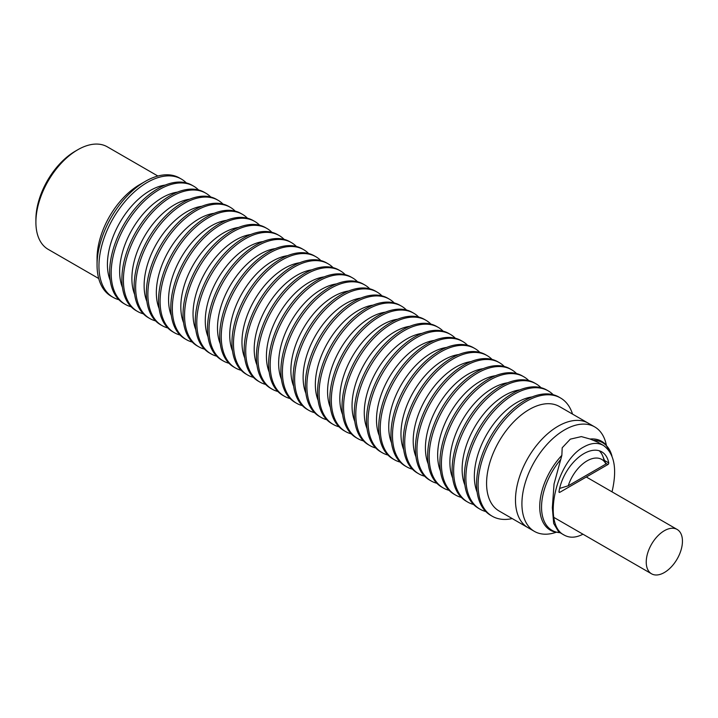 <?xml version="1.0" encoding="UTF-8"?>
<svg xmlns="http://www.w3.org/2000/svg" width="718" height="718" viewBox="0 0 718 718"><rect width="100%" height="100%" fill="white"/><g stroke="black" fill="none" stroke-linecap="round" stroke-linejoin="round"><path stroke-width="1.08" d="M605.947 464.016L568.243 485.781A29.267 16.9 -60 0 1 587.091 460.857A29.267 16.9 -60 0 1 605.947 464.016L602.725 456.002A35.837 20.696 120 0 0 599.216 450.751A35.837 20.696 120 0 1 603.919 460.148M559.618 488.437L568.243 485.781M664.338 572.533A25.606 14.782 120 0 0 681.068 549.97A25.606 14.782 120 0 0 677.146 529.453A25.606 14.782 120 0 0 664.338 530.719A25.606 14.782 120 0 0 647.618 553.282A25.606 14.782 120 0 0 651.54 573.799A25.606 14.782 120 0 0 664.338 572.533M611.951 456.065A50.61 29.223 120 0 0 610.551 451.972L605.184 444.011A51.31 29.626 120 0 0 601.962 441.498A51.31 29.626 120 0 0 590.061 439.021L597.834 442.216L603.461 445.465C614.482 453.534 617.336 468.998 612.032 491.857M610.551 451.972A50.61 29.223 120 0 0 593.804 440.331M515.479 500.051A60.312 34.823 120 0 0 527.972 527.667A60.312 34.823 -60 0 1 515.479 500.051A60.312 34.823 -60 0 1 541.803 439.362A60.312 34.823 -60 0 1 588.284 423.198A60.312 34.823 120 0 0 541.803 439.362A60.312 34.823 120 0 0 515.479 500.051M606.369 445.277A60.312 34.823 120 0 0 594.719 426.914A60.312 34.823 120 0 0 548.247 443.078A60.312 34.823 120 0 0 521.914 503.776A60.312 34.823 120 0 0 534.407 531.383A60.312 34.823 120 0 0 556.127 532.289M582.962 534.201C575.962 537.836 569.742 538.15 564.285 535.134L558.658 531.876L553.677 523.458L552.339 507.734L554.045 484.004L561.853 455.356A51.31 29.626 120 0 0 539.73 506.702A51.31 29.626 120 0 0 550.661 530.36A51.31 29.626 120 0 0 554.449 531.894L560.139 532.738M560.767 459.457A50.61 29.223 120 0 0 541.543 507.177A50.61 29.223 120 0 0 560.049 532.684M561.853 455.356L562.194 447.781L570.316 439.147L581.356 436.598L590.061 439.021M564.285 535.134C541.955 524.634 556.01 461.198 583.824 446.937C591.174 442.8 597.726 442.306 603.461 445.465M607.958 464.501L559.798 492.315A1.158 0.673 -60 0 1 559.232 492.36A1.158 0.673 -60 0 1 558.999 491.65A35.837 20.696 -60 0 1 576.473 459.188A35.837 20.696 -60 0 1 601.801 451.864A35.837 20.696 -60 0 1 608.747 462.93A1.167 0.673 -60 0 1 607.958 464.501L605.651 463.173M558.99 491.848L559.798 492.315M604.574 460.516L608.747 462.93M97.056 264.987L97.056 258.48A60.312 34.823 120 0 1 139.705 184.616L145.332 181.358A68.282 39.418 120 0 0 97.056 264.987A68.282 39.418 120 0 0 111.191 296.238L113.085 297.333A68.282 39.418 120 0 0 118.856 299.693M186.294 182.893A68.282 39.418 120 0 0 181.367 179.069A68.282 39.418 120 0 0 147.226 182.453A68.282 39.418 120 0 0 98.949 266.073A68.282 39.418 120 0 0 113.085 297.333M198.527 189.956A68.282 39.418 120 0 0 193.591 186.133L192.065 185.253A68.282 39.418 120 0 0 139.454 203.544A68.282 39.418 120 0 0 109.648 272.257A68.282 39.418 120 0 0 123.792 303.508L125.318 304.396A68.282 39.418 120 0 0 131.089 306.748M193.591 186.133A68.282 39.418 120 0 0 140.979 204.424A68.282 39.418 120 0 0 111.173 273.136A68.282 39.418 120 0 0 125.318 304.396M110.195 280.343A60.312 34.823 -60 0 1 107.422 264.466A60.312 34.823 -60 0 1 165.203 185.064M210.751 197.01A68.282 39.418 120 0 0 205.824 193.196L204.298 192.307A68.282 39.418 120 0 0 151.686 210.607A68.282 39.418 120 0 0 121.881 279.32A68.282 39.418 120 0 0 136.016 310.571L137.551 311.45A68.282 39.418 120 0 0 143.322 313.811M205.824 193.196A68.282 39.418 120 0 0 153.212 211.487A68.282 39.418 120 0 0 123.406 280.2A68.282 39.418 120 0 0 137.551 311.45M122.428 287.397A60.312 34.823 -60 0 1 119.655 271.53A60.312 34.823 -60 0 1 177.436 192.128M222.984 204.074A68.282 39.418 120 0 0 218.057 200.259L216.531 199.371A68.282 39.418 120 0 0 163.91 217.662A68.282 39.418 120 0 0 134.113 286.374A68.282 39.418 120 0 0 148.249 317.634L149.775 318.514A68.282 39.418 120 0 0 155.555 320.874M218.057 200.259A68.282 39.418 120 0 0 165.445 218.55A68.282 39.418 120 0 0 135.639 287.263A68.282 39.418 120 0 0 149.775 318.514M134.661 294.461A60.312 34.823 -60 0 1 131.888 278.593A60.312 34.823 -60 0 1 189.669 199.191M235.217 211.137A68.282 39.418 120 0 0 230.29 207.314L228.755 206.434A68.282 39.418 120 0 0 176.143 224.725A68.282 39.418 120 0 0 146.337 293.438A68.282 39.418 120 0 0 160.482 324.698L162.008 325.577A68.282 39.418 120 0 0 167.779 327.938M230.29 207.314A68.282 39.418 120 0 0 177.669 225.605A68.282 39.418 120 0 0 147.872 294.317A68.282 39.418 120 0 0 162.008 325.577M146.894 301.524A60.312 34.823 -60 0 1 144.121 285.647A60.312 34.823 -60 0 1 201.893 206.254M247.45 218.2A68.282 39.418 120 0 0 242.522 214.377L240.988 213.497A68.282 39.418 120 0 0 188.376 231.788A68.282 39.418 120 0 0 158.57 300.501A68.282 39.418 120 0 0 172.715 331.761L174.241 332.64A68.282 39.418 120 0 0 180.012 335.001M242.522 214.377A68.282 39.418 120 0 0 189.902 232.668A68.282 39.418 120 0 0 160.096 301.38A68.282 39.418 120 0 0 174.241 332.64M159.127 308.587A60.312 34.823 -60 0 1 156.344 292.711A60.312 34.823 -60 0 1 214.126 213.309M259.683 225.264A68.282 39.418 120 0 0 254.746 221.44L253.221 220.561A68.282 39.418 120 0 0 200.609 238.852A68.282 39.418 120 0 0 170.803 307.564A68.282 39.418 120 0 0 184.939 338.815L186.474 339.704A68.282 39.418 120 0 0 192.244 342.055M254.746 221.44A68.282 39.418 120 0 0 202.135 239.731A68.282 39.418 120 0 0 172.329 308.444A68.282 39.418 120 0 0 186.474 339.704M171.351 315.642A60.312 34.823 -60 0 1 168.577 299.774A60.312 34.823 -60 0 1 226.358 220.372M271.907 232.318A68.282 39.418 120 0 0 266.979 228.503L265.454 227.615A68.282 39.418 120 0 0 212.833 245.906A68.282 39.418 120 0 0 183.036 314.619A68.282 39.418 120 0 0 197.172 345.879L198.707 346.758A68.282 39.418 120 0 0 204.477 349.119M266.979 228.503A68.282 39.418 120 0 0 214.368 246.795A68.282 39.418 120 0 0 184.562 315.507A68.282 39.418 120 0 0 198.707 346.758M183.584 322.705A60.312 34.823 -60 0 1 180.81 306.837A60.312 34.823 -60 0 1 238.591 227.435M284.14 239.381A68.282 39.418 120 0 0 279.212 235.558L277.686 234.678A68.282 39.418 120 0 0 225.066 252.969A68.282 39.418 120 0 0 195.26 321.682A68.282 39.418 120 0 0 209.405 352.942L210.93 353.821A68.282 39.418 120 0 0 216.71 356.182M279.212 235.558A68.282 39.418 120 0 0 226.601 253.858A68.282 39.418 120 0 0 196.795 322.57A68.282 39.418 120 0 0 210.93 353.821M195.817 329.768A60.312 34.823 -60 0 1 193.043 313.901A60.312 34.823 -60 0 1 250.824 234.499M296.372 246.445A68.282 39.418 120 0 0 291.445 242.621L289.91 241.742A68.282 39.418 120 0 0 237.299 260.033A68.282 39.418 120 0 0 207.493 328.745A68.282 39.418 120 0 0 221.638 360.005L223.163 360.885A68.282 39.418 120 0 0 228.934 363.245M291.445 242.621A68.282 39.418 120 0 0 238.825 260.912A68.282 39.418 120 0 0 209.028 329.625A68.282 39.418 120 0 0 223.163 360.885M208.049 336.832A60.312 34.823 -60 0 1 205.267 320.955A60.312 34.823 -60 0 1 263.048 241.562M308.605 253.508A68.282 39.418 120 0 0 303.669 249.684L302.143 248.805A68.282 39.418 120 0 0 249.532 267.096A68.282 39.418 120 0 0 219.726 335.809A68.282 39.418 120 0 0 233.871 367.06L235.396 367.948A68.282 39.418 120 0 0 241.167 370.308M303.669 249.684A68.282 39.418 120 0 0 251.058 267.976A68.282 39.418 120 0 0 221.252 336.688A68.282 39.418 120 0 0 235.396 367.948M220.273 343.895A60.312 34.823 -60 0 1 217.5 328.018A60.312 34.823 -60 0 1 275.281 248.616M320.829 260.571A68.282 39.418 120 0 0 315.902 256.748L314.376 255.868A68.282 39.418 120 0 0 261.756 274.159A68.282 39.418 120 0 0 231.959 342.872A68.282 39.418 120 0 0 246.094 374.123L247.629 375.011A68.282 39.418 120 0 0 253.4 377.363M315.902 256.748A68.282 39.418 120 0 0 263.291 275.039A68.282 39.418 120 0 0 233.485 343.751A68.282 39.418 120 0 0 247.629 375.011M232.506 350.949A60.312 34.823 -60 0 1 229.733 335.082A60.312 34.823 -60 0 1 287.514 255.68M333.062 267.626A68.282 39.418 120 0 0 328.135 263.811L326.609 262.923A68.282 39.418 120 0 0 273.989 281.214A68.282 39.418 120 0 0 244.192 349.926A68.282 39.418 120 0 0 258.327 381.186L259.853 382.066A68.282 39.418 120 0 0 265.633 384.426M328.135 263.811A68.282 39.418 120 0 0 275.524 282.102A68.282 39.418 120 0 0 245.718 350.815A68.282 39.418 120 0 0 259.853 382.066M244.739 358.013A60.312 34.823 -60 0 1 241.966 342.145A60.312 34.823 -60 0 1 299.747 262.743M345.295 274.689A68.282 39.418 120 0 0 340.368 270.865L338.833 269.986A68.282 39.418 120 0 0 286.222 288.277A68.282 39.418 120 0 0 256.416 356.99A68.282 39.418 120 0 0 270.56 388.25L272.086 389.129A68.282 39.418 120 0 0 277.857 391.489M340.368 270.865A68.282 39.418 120 0 0 287.747 289.166A68.282 39.418 120 0 0 257.95 357.878A68.282 39.418 120 0 0 272.086 389.129M256.972 365.076A60.312 34.823 -60 0 1 254.199 349.199A60.312 34.823 -60 0 1 311.971 269.806M357.528 281.752A68.282 39.418 120 0 0 352.601 277.929L351.066 277.049A68.282 39.418 120 0 0 298.455 295.34A68.282 39.418 120 0 0 268.649 364.053A68.282 39.418 120 0 0 282.793 395.313L284.319 396.192A68.282 39.418 120 0 0 290.09 398.553M352.601 277.929A68.282 39.418 120 0 0 299.98 296.22A68.282 39.418 120 0 0 270.174 364.932A68.282 39.418 120 0 0 284.319 396.192M269.205 372.139A60.312 34.823 -60 0 1 266.423 356.263A60.312 34.823 -60 0 1 324.204 276.87M369.761 288.815A68.282 39.418 120 0 0 364.825 284.992L363.299 284.113A68.282 39.418 120 0 0 310.688 302.404A68.282 39.418 120 0 0 280.882 371.116A68.282 39.418 120 0 0 295.017 402.367L296.552 403.256A68.282 39.418 120 0 0 302.323 405.616M364.825 284.992A68.282 39.418 120 0 0 312.213 303.283A68.282 39.418 120 0 0 282.407 371.996A68.282 39.418 120 0 0 296.552 403.256M281.429 379.203A60.312 34.823 -60 0 1 278.656 363.326A60.312 34.823 -60 0 1 336.437 283.924M381.985 295.87A68.282 39.418 120 0 0 377.058 292.055L375.532 291.167A68.282 39.418 120 0 0 322.912 309.467A68.282 39.418 120 0 0 293.115 378.18A68.282 39.418 120 0 0 307.25 409.431L308.785 410.319A68.282 39.418 120 0 0 314.556 412.671M377.058 292.055A68.282 39.418 120 0 0 324.446 310.347A68.282 39.418 120 0 0 294.64 379.059A68.282 39.418 120 0 0 308.785 410.319M293.662 386.257A60.312 34.823 -60 0 1 290.889 370.389A60.312 34.823 -60 0 1 348.67 290.987M394.218 302.933A68.282 39.418 120 0 0 389.291 299.119L387.765 298.23A68.282 39.418 120 0 0 335.144 316.521A68.282 39.418 120 0 0 305.338 385.234A68.282 39.418 120 0 0 319.483 416.494L321.009 417.373A68.282 39.418 120 0 0 326.789 419.734M389.291 299.119A68.282 39.418 120 0 0 336.67 317.41A68.282 39.418 120 0 0 306.873 386.122A68.282 39.418 120 0 0 321.009 417.373M305.895 393.32A60.312 34.823 -60 0 1 303.122 377.453A60.312 34.823 -60 0 1 360.894 298.051M406.451 309.996A68.282 39.418 120 0 0 401.524 306.173L399.989 305.294A68.282 39.418 120 0 0 347.377 323.585A68.282 39.418 120 0 0 317.571 392.297A68.282 39.418 120 0 0 331.716 423.557L333.242 424.437A68.282 39.418 120 0 0 339.013 426.797M401.524 306.173A68.282 39.418 120 0 0 348.903 324.473A68.282 39.418 120 0 0 319.097 393.186A68.282 39.418 120 0 0 333.242 424.437M318.128 400.384A60.312 34.823 -60 0 1 315.346 384.507A60.312 34.823 -60 0 1 373.127 305.114M418.684 317.06A68.282 39.418 120 0 0 413.748 313.236L412.222 312.357A68.282 39.418 120 0 0 359.61 330.648A68.282 39.418 120 0 0 329.804 399.361A68.282 39.418 120 0 0 343.949 430.62L345.475 431.5A68.282 39.418 120 0 0 351.246 433.86M413.748 313.236A68.282 39.418 120 0 0 361.136 331.528A68.282 39.418 120 0 0 331.33 400.24A68.282 39.418 120 0 0 345.475 431.5M330.352 407.447A60.312 34.823 -60 0 1 327.579 391.57A60.312 34.823 -60 0 1 385.36 312.168M430.908 324.123A68.282 39.418 120 0 0 425.98 320.3L424.455 319.42A68.282 39.418 120 0 0 371.834 337.711A68.282 39.418 120 0 0 342.037 406.424A68.282 39.418 120 0 0 356.173 437.675L357.708 438.563A68.282 39.418 120 0 0 363.479 440.924M425.98 320.3A68.282 39.418 120 0 0 373.369 338.591A68.282 39.418 120 0 0 343.563 407.303A68.282 39.418 120 0 0 357.708 438.563M342.585 414.51A60.312 34.823 -60 0 1 339.811 398.634A60.312 34.823 -60 0 1 397.592 319.232M443.141 331.178A68.282 39.418 120 0 0 438.213 327.363L436.688 326.475A68.282 39.418 120 0 0 384.067 344.775A68.282 39.418 120 0 0 354.261 413.487A68.282 39.418 120 0 0 368.406 444.738L369.932 445.627A68.282 39.418 120 0 0 375.711 447.978M438.213 327.363A68.282 39.418 120 0 0 385.602 345.654A68.282 39.418 120 0 0 355.796 414.367A68.282 39.418 120 0 0 369.932 445.627M354.818 421.565A60.312 34.823 -60 0 1 352.044 405.697A60.312 34.823 -60 0 1 409.825 326.295M455.374 338.241A68.282 39.418 120 0 0 450.446 334.426L448.912 333.538A68.282 39.418 120 0 0 396.3 351.829A68.282 39.418 120 0 0 366.494 420.542A68.282 39.418 120 0 0 380.639 451.801L382.164 452.681A68.282 39.418 120 0 0 387.935 455.041M450.446 334.426A68.282 39.418 120 0 0 397.826 352.717A68.282 39.418 120 0 0 368.029 421.43A68.282 39.418 120 0 0 382.164 452.681M367.051 428.628A60.312 34.823 -60 0 1 364.268 412.76A60.312 34.823 -60 0 1 422.049 333.358M467.606 345.304A68.282 39.418 120 0 0 462.679 341.481L461.144 340.601A68.282 39.418 120 0 0 408.533 358.892A68.282 39.418 120 0 0 378.727 427.605A68.282 39.418 120 0 0 392.872 458.865L394.397 459.744A68.282 39.418 120 0 0 400.168 462.105M462.679 341.481A68.282 39.418 120 0 0 410.059 359.772A68.282 39.418 120 0 0 380.253 428.484A68.282 39.418 120 0 0 394.397 459.744M379.275 435.691A60.312 34.823 -60 0 1 376.501 419.815A60.312 34.823 -60 0 1 434.282 340.422M479.83 352.367A68.282 39.418 120 0 0 474.903 348.544L473.377 347.665A68.282 39.418 120 0 0 420.766 365.956A68.282 39.418 120 0 0 390.96 434.668A68.282 39.418 120 0 0 405.096 465.928L406.63 466.808A68.282 39.418 120 0 0 412.401 469.168M474.903 348.544A68.282 39.418 120 0 0 422.292 366.835A68.282 39.418 120 0 0 392.486 435.548A68.282 39.418 120 0 0 406.63 466.808M391.507 442.755A60.312 34.823 -60 0 1 388.734 426.878A60.312 34.823 -60 0 1 446.515 347.476M492.063 359.431A68.282 39.418 120 0 0 487.136 355.607L485.61 354.728A68.282 39.418 120 0 0 432.99 373.019A68.282 39.418 120 0 0 403.193 441.732A68.282 39.418 120 0 0 417.329 472.982L418.863 473.871A68.282 39.418 120 0 0 424.634 476.222M487.136 355.607A68.282 39.418 120 0 0 434.525 373.899A68.282 39.418 120 0 0 404.719 442.611A68.282 39.418 120 0 0 418.863 473.871M403.74 449.809A60.312 34.823 -60 0 1 400.967 433.941A60.312 34.823 -60 0 1 458.748 354.539M504.296 366.485A68.282 39.418 120 0 0 499.369 362.671L497.834 361.782A68.282 39.418 120 0 0 445.223 380.082A68.282 39.418 120 0 0 415.417 448.786A68.282 39.418 120 0 0 429.561 480.046L431.087 480.925A68.282 39.418 120 0 0 436.867 483.286M499.369 362.671A68.282 39.418 120 0 0 446.749 380.962A68.282 39.418 120 0 0 416.952 449.674A68.282 39.418 120 0 0 431.087 480.925M415.973 456.872A60.312 34.823 -60 0 1 413.2 441.005A60.312 34.823 -60 0 1 470.972 361.603M516.529 373.548A68.282 39.418 120 0 0 511.602 369.734L510.067 368.846A68.282 39.418 120 0 0 457.456 387.137A68.282 39.418 120 0 0 427.65 455.849A68.282 39.418 120 0 0 441.794 487.109L443.32 487.989A68.282 39.418 120 0 0 449.091 490.349M511.602 369.734A68.282 39.418 120 0 0 458.981 388.025A68.282 39.418 120 0 0 429.176 456.738A68.282 39.418 120 0 0 443.32 487.989M428.206 463.936A60.312 34.823 -60 0 1 425.424 448.068A60.312 34.823 -60 0 1 483.205 368.666M528.762 380.612A68.282 39.418 120 0 0 523.826 376.788L522.3 375.909A68.282 39.418 120 0 0 469.689 394.2A68.282 39.418 120 0 0 439.883 462.913A68.282 39.418 120 0 0 454.027 494.172L455.553 495.052A68.282 39.418 120 0 0 461.324 497.412M523.826 376.788A68.282 39.418 120 0 0 471.214 395.079A68.282 39.418 120 0 0 441.408 463.792A68.282 39.418 120 0 0 455.553 495.052M440.43 470.999A60.312 34.823 -60 0 1 437.657 455.122A60.312 34.823 -60 0 1 495.438 375.729M540.986 387.675A68.282 39.418 120 0 0 536.059 383.852L534.533 382.972A68.282 39.418 120 0 0 481.913 401.263A68.282 39.418 120 0 0 452.116 469.976A68.282 39.418 120 0 0 466.251 501.227L467.786 502.115A68.282 39.418 120 0 0 473.557 504.476M536.059 383.852A68.282 39.418 120 0 0 483.447 402.143A68.282 39.418 120 0 0 453.641 470.855A68.282 39.418 120 0 0 467.786 502.115M452.663 478.062A60.312 34.823 -60 0 1 449.89 462.186A60.312 34.823 -60 0 1 507.671 382.784M553.219 394.738A68.282 39.418 120 0 0 548.292 390.915L546.766 390.036A68.282 39.418 120 0 0 494.146 408.327A68.282 39.418 120 0 0 464.34 477.039A68.282 39.418 120 0 0 478.484 508.29L480.01 509.179A68.282 39.418 120 0 0 485.79 511.53M548.292 390.915A68.282 39.418 120 0 0 495.68 409.206A68.282 39.418 120 0 0 465.874 477.919A68.282 39.418 120 0 0 480.01 509.179M464.896 485.117A60.312 34.823 -60 0 1 462.123 469.249A60.312 34.823 -60 0 1 519.904 389.847M572.542 414.115A68.282 39.418 120 0 0 560.525 397.978L558.99 397.09A68.282 39.418 120 0 0 506.378 415.381A68.282 39.418 120 0 0 476.572 484.094A68.282 39.418 120 0 0 490.717 515.353L492.243 516.233A68.282 39.418 120 0 0 512.23 518.575M560.525 397.978A68.282 39.418 120 0 0 507.904 416.269A68.282 39.418 120 0 0 478.107 484.982A68.282 39.418 120 0 0 492.243 516.233M477.129 492.18A60.312 34.823 -60 0 1 474.347 476.312A60.312 34.823 -60 0 1 532.128 396.91M534.407 531.383L499.073 510.983A60.312 34.823 -60 0 1 486.58 483.376A60.312 34.823 -60 0 1 512.912 422.678A60.312 34.823 -60 0 1 559.385 406.514L594.719 426.914M181.367 179.069L179.473 177.983A68.282 39.418 120 0 0 145.332 181.358L139.705 184.616M77.741 149.766L75.327 151.166L77.741 149.775A59.172 34.168 -60 0 1 77.741 149.766A59.172 34.168 -60 0 1 107.332 146.84L157.888 176.027M98.716 278.521L48.16 249.334A59.172 34.168 -60 0 1 35.9 222.239A59.172 34.168 -60 0 1 77.741 149.775M35.9 222.239L35.9 219.457A55.762 32.193 -60 0 1 75.327 151.166M586.31 477.003L677.146 529.453M553.793 517.364L651.54 573.799"/></g></svg>
